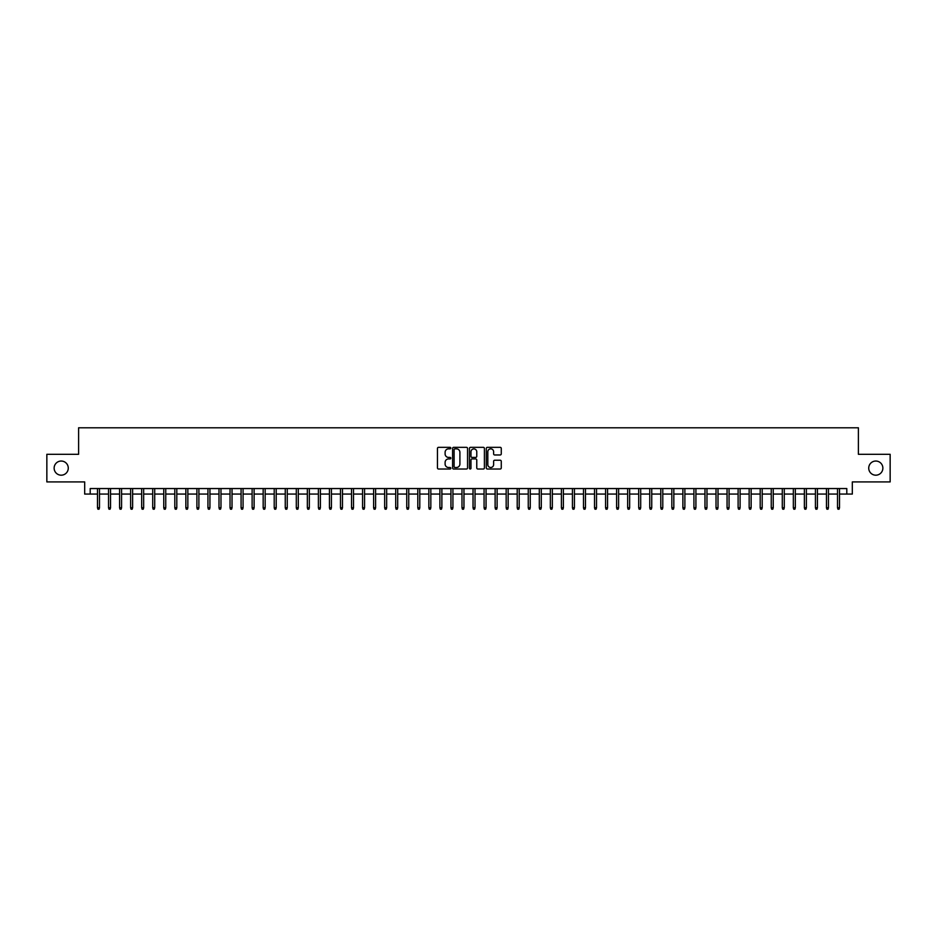 <?xml version="1.0" encoding="UTF-8"?>
<svg xmlns="http://www.w3.org/2000/svg" width="937" height="937" viewBox="0 0 937 937"><rect width="100%" height="100%" fill="white"/><g stroke="black" fill="none" stroke-linecap="round" stroke-linejoin="round"><path stroke-width="1.41" d="M450.826 448.085A0.761 0.761 0 0 0 450.065 447.336L438.551 447.336A1.089 1.089 0 0 0 437.462 448.413L437.462 467.926A1.089 1.089 0 0 0 438.551 469.015L450.065 469.015A0.761 0.761 0 0 0 450.826 468.254A0.761 0.761 0 0 0 450.065 467.493L448.577 467.493A3.467 3.467 0 0 1 445.11 464.026L445.11 462.398A3.467 3.467 0 0 1 448.577 458.931L450.065 458.931A0.761 0.761 0 0 0 450.826 458.17A0.761 0.761 0 0 0 450.065 457.408L448.577 457.408A3.467 3.467 0 0 1 445.11 453.941L445.11 452.313A3.467 3.467 0 0 1 448.577 448.846L450.065 448.846A0.761 0.761 0 0 0 450.826 448.085M868.728 468.113A7.074 7.074 0 0 0 875.79 475.188A7.074 7.074 0 0 0 882.865 468.113A7.074 7.074 0 0 0 875.79 461.039A7.074 7.074 0 0 0 868.728 468.113M54.135 468.113A7.074 7.074 0 0 0 61.21 475.188A7.074 7.074 0 0 0 68.272 468.113A7.074 7.074 0 0 0 61.21 461.039A7.074 7.074 0 0 0 54.135 468.113M500.182 454.972A1.089 1.089 0 0 0 501.272 453.895L501.272 448.413A1.089 1.089 0 0 0 500.182 447.336L487.392 447.336A1.089 1.089 0 0 0 486.303 448.413L486.303 467.926A1.089 1.089 0 0 0 487.392 469.015L500.182 469.015A1.089 1.089 0 0 0 501.272 467.926L501.272 461.32A1.089 1.089 0 0 0 500.182 460.231L494.713 460.231A1.089 1.089 0 0 0 493.623 461.32L493.623 464.6A2.905 2.905 0 0 1 490.73 467.493A2.905 2.905 0 0 1 487.826 464.6L487.826 451.751A2.905 2.905 0 0 1 490.73 448.846A2.905 2.905 0 0 1 493.623 451.751L493.623 453.895A1.089 1.089 0 0 0 494.713 454.972L500.182 454.972M90.198 494.068L90.198 488.552L846.802 488.552L846.802 494.068L852.319 494.068L852.319 481.923L890.15 481.923L890.15 454.304L858.397 454.304L858.397 427.799L78.603 427.799L78.603 454.304L46.85 454.304L46.85 481.923L84.681 481.923L84.681 494.068L97.495 494.068M467.551 448.413A1.089 1.089 0 0 0 466.462 447.336L453.672 447.336A1.089 1.089 0 0 0 452.594 448.413L452.594 467.926A1.089 1.089 0 0 0 453.672 469.015L466.462 469.015A1.089 1.089 0 0 0 467.551 467.926L467.551 448.413M470.538 447.336L483.328 447.336A1.089 1.089 0 0 1 484.406 448.413L484.406 467.926A1.089 1.089 0 0 1 483.328 469.015L477.847 469.015A1.089 1.089 0 0 1 476.769 467.926L476.769 460.02A1.089 1.089 0 0 0 475.68 458.931L472.049 458.931A1.089 1.089 0 0 0 470.971 460.02L470.971 468.254A0.761 0.761 0 0 1 470.21 469.015A0.761 0.761 0 0 1 469.449 468.254L469.449 448.413A1.089 1.089 0 0 1 470.538 447.336M99.486 494.068L108.54 494.068M110.531 494.068L119.585 494.068M121.576 494.068L130.63 494.068M132.621 494.068L141.674 494.068M143.666 494.068L152.719 494.068M154.71 494.068L163.764 494.068M165.755 494.068L174.809 494.068M176.8 494.068L185.854 494.068M187.845 494.068L196.899 494.068M198.89 494.068L207.944 494.068M209.935 494.068L218.989 494.068M220.98 494.068L230.033 494.068M232.025 494.068L241.078 494.068M243.07 494.068L252.123 494.068M254.114 494.068L263.168 494.068M265.159 494.068L274.213 494.068M276.204 494.068L285.258 494.068M287.249 494.068L296.303 494.068M298.294 494.068L307.348 494.068M309.339 494.068L318.393 494.068M320.384 494.068L329.437 494.068M331.429 494.068L340.482 494.068M342.473 494.068L351.527 494.068M353.518 494.068L362.572 494.068M364.563 494.068L373.617 494.068M375.608 494.068L384.662 494.068M386.653 494.068L395.707 494.068M397.698 494.068L406.752 494.068M408.743 494.068L417.808 494.068M419.788 494.068L428.853 494.068M430.833 494.068L439.898 494.068M441.877 494.068L450.943 494.068M452.922 494.068L461.988 494.068M463.967 494.068L473.033 494.068M475.012 494.068L484.078 494.068M486.057 494.068L495.123 494.068M497.102 494.068L506.167 494.068M508.147 494.068L517.212 494.068M519.192 494.068L528.257 494.068M530.248 494.068L539.302 494.068M541.293 494.068L550.347 494.068M552.338 494.068L561.392 494.068M563.383 494.068L572.437 494.068M574.428 494.068L583.482 494.068M585.473 494.068L594.526 494.068M596.518 494.068L605.571 494.068M607.563 494.068L616.616 494.068M618.607 494.068L627.661 494.068M629.652 494.068L638.706 494.068M640.697 494.068L649.751 494.068M651.742 494.068L660.796 494.068M662.787 494.068L671.841 494.068M673.832 494.068L682.886 494.068M684.877 494.068L693.93 494.068M695.922 494.068L704.975 494.068M706.966 494.068L716.02 494.068M718.011 494.068L727.065 494.068M729.056 494.068L738.11 494.068M740.101 494.068L749.155 494.068M751.146 494.068L760.2 494.068M762.191 494.068L771.245 494.068M773.236 494.068L782.29 494.068M784.281 494.068L793.334 494.068M795.326 494.068L804.379 494.068M806.37 494.068L815.424 494.068M817.415 494.068L826.469 494.068M828.46 494.068L837.514 494.068M839.505 494.068L846.802 494.068M454.867 448.846A0.761 0.761 0 0 0 454.105 449.608L454.105 466.743A0.761 0.761 0 0 0 454.867 467.493L456.436 467.493A3.467 3.467 0 0 0 459.903 464.026L459.903 452.313A3.467 3.467 0 0 0 456.436 448.846L454.867 448.846M476.769 451.798A2.905 2.905 0 0 0 473.864 448.905A2.905 2.905 0 0 0 470.971 451.798L470.971 456.331A1.089 1.089 0 0 0 472.049 457.408L475.68 457.408A1.089 1.089 0 0 0 476.769 456.331L476.769 451.798M97.495 507.76L97.928 509.201L99.041 509.201L99.486 507.76L97.495 507.76L97.495 488.552M99.486 507.76L99.486 488.552M108.54 507.76L108.985 509.201L110.086 509.201L110.531 507.76L108.54 507.76L108.54 488.552M110.531 507.76L110.531 488.552M119.585 507.76L120.03 509.201L121.131 509.201L121.576 507.76L119.585 507.76L119.585 488.552M121.576 507.76L121.576 488.552M130.63 507.76L131.075 509.201L132.176 509.201L132.621 507.76L130.63 507.76L130.63 488.552M132.621 507.76L132.621 488.552M141.674 507.76L142.119 509.201L143.22 509.201L143.666 507.76L141.674 507.76L141.674 488.552M143.666 507.76L143.666 488.552M152.719 507.76L153.164 509.201L154.265 509.201L154.71 507.76L152.719 507.76L152.719 488.552M154.71 507.76L154.71 488.552M163.764 507.76L164.209 509.201L165.31 509.201L165.755 507.76L163.764 507.76L163.764 488.552M165.755 507.76L165.755 488.552M174.809 507.76L175.254 509.201L176.355 509.201L176.8 507.76L174.809 507.76L174.809 488.552M176.8 507.76L176.8 488.552M185.854 507.76L186.299 509.201L187.4 509.201L187.845 507.76L185.854 507.76L185.854 488.552M187.845 507.76L187.845 488.552M196.899 507.76L197.344 509.201L198.445 509.201L198.89 507.76L196.899 507.76L196.899 488.552M198.89 507.76L198.89 488.552M207.944 507.76L208.389 509.201L209.49 509.201L209.935 507.76L207.944 507.76L207.944 488.552M209.935 507.76L209.935 488.552M218.989 507.76L219.434 509.201L220.535 509.201L220.98 507.76L218.989 507.76L218.989 488.552M220.98 507.76L220.98 488.552M230.033 507.76L230.479 509.201L231.58 509.201L232.025 507.76L230.033 507.76L230.033 488.552M232.025 507.76L232.025 488.552M241.078 507.76L241.523 509.201L242.624 509.201L243.07 507.76L241.078 507.76L241.078 488.552M243.07 507.76L243.07 488.552M252.123 507.76L252.568 509.201L253.669 509.201L254.114 507.76L252.123 507.76L252.123 488.552M254.114 507.76L254.114 488.552M263.168 507.76L263.613 509.201L264.714 509.201L265.159 507.76L263.168 507.76L263.168 488.552M265.159 507.76L265.159 488.552M274.213 507.76L274.658 509.201L275.759 509.201L276.204 507.76L274.213 507.76L274.213 488.552M276.204 507.76L276.204 488.552M285.258 507.76L285.703 509.201L286.804 509.201L287.249 507.76L285.258 507.76L285.258 488.552M287.249 507.76L287.249 488.552M296.303 507.76L296.748 509.201L297.849 509.201L298.294 507.76L296.303 507.76L296.303 488.552M298.294 507.76L298.294 488.552M307.348 507.76L307.793 509.201L308.894 509.201L309.339 507.76L307.348 507.76L307.348 488.552M309.339 507.76L309.339 488.552M318.393 507.76L318.838 509.201L319.939 509.201L320.384 507.76L318.393 507.76L318.393 488.552M320.384 507.76L320.384 488.552M329.437 507.76L329.883 509.201L330.984 509.201L331.429 507.76L329.437 507.76L329.437 488.552M331.429 507.76L331.429 488.552M340.482 507.76L340.927 509.201L342.028 509.201L342.473 507.76L340.482 507.76L340.482 488.552M342.473 507.76L342.473 488.552M351.527 507.76L351.972 509.201L353.073 509.201L353.518 507.76L351.527 507.76L351.527 488.552M353.518 507.76L353.518 488.552M362.572 507.76L363.017 509.201L364.118 509.201L364.563 507.76L362.572 507.76L362.572 488.552M364.563 507.76L364.563 488.552M373.617 507.76L374.062 509.201L375.163 509.201L375.608 507.76L373.617 507.76L373.617 488.552M375.608 507.76L375.608 488.552M384.662 507.76L385.107 509.201L386.208 509.201L386.653 507.76L384.662 507.76L384.662 488.552M386.653 507.76L386.653 488.552M395.707 507.76L396.152 509.201L397.253 509.201L397.698 507.76L395.707 507.76L395.707 488.552M397.698 507.76L397.698 488.552M406.752 507.76L407.197 509.201L408.309 509.201L408.743 507.76L406.752 507.76L406.752 488.552M408.743 507.76L408.743 488.552M417.808 507.76L418.242 509.201L419.354 509.201L419.788 507.76L417.808 507.76L417.808 488.552M419.788 507.76L419.788 488.552M428.853 507.76L429.287 509.201L430.399 509.201L430.833 507.76L428.853 507.76L428.853 488.552M430.833 507.76L430.833 488.552M439.898 507.76L440.331 509.201L441.444 509.201L441.877 507.76L439.898 507.76L439.898 488.552M441.877 507.76L441.877 488.552M450.943 507.76L451.376 509.201L452.489 509.201L452.922 507.76L450.943 507.76L450.943 488.552M452.922 507.76L452.922 488.552M461.988 507.76L462.421 509.201L463.534 509.201L463.967 507.76L461.988 507.76L461.988 488.552M463.967 507.76L463.967 488.552M473.033 507.76L473.466 509.201L474.579 509.201L475.012 507.76L473.033 507.76L473.033 488.552M475.012 507.76L475.012 488.552M484.078 507.76L484.511 509.201L485.624 509.201L486.057 507.76L484.078 507.76L484.078 488.552M486.057 507.76L486.057 488.552M495.123 507.76L495.556 509.201L496.669 509.201L497.102 507.76L495.123 507.76L495.123 488.552M497.102 507.76L497.102 488.552M506.167 507.76L506.601 509.201L507.713 509.201L508.147 507.76L506.167 507.76L506.167 488.552M508.147 507.76L508.147 488.552M517.212 507.76L517.646 509.201L518.758 509.201L519.192 507.76L517.212 507.76L517.212 488.552M519.192 507.76L519.192 488.552M528.257 507.76L528.691 509.201L529.803 509.201L530.248 507.76L528.257 507.76L528.257 488.552M530.248 507.76L530.248 488.552M539.302 507.76L539.747 509.201L540.848 509.201L541.293 507.76L539.302 507.76L539.302 488.552M541.293 507.76L541.293 488.552M550.347 507.76L550.792 509.201L551.893 509.201L552.338 507.76L550.347 507.76L550.347 488.552M552.338 507.76L552.338 488.552M561.392 507.76L561.837 509.201L562.938 509.201L563.383 507.76L561.392 507.76L561.392 488.552M563.383 507.76L563.383 488.552M572.437 507.76L572.882 509.201L573.983 509.201L574.428 507.76L572.437 507.76L572.437 488.552M574.428 507.76L574.428 488.552M583.482 507.76L583.927 509.201L585.028 509.201L585.473 507.76L583.482 507.76L583.482 488.552M585.473 507.76L585.473 488.552M594.526 507.76L594.972 509.201L596.073 509.201L596.518 507.76L594.526 507.76L594.526 488.552M596.518 507.76L596.518 488.552M605.571 507.76L606.016 509.201L607.117 509.201L607.563 507.76L605.571 507.76L605.571 488.552M607.563 507.76L607.563 488.552M616.616 507.76L617.061 509.201L618.162 509.201L618.607 507.76L616.616 507.76L616.616 488.552M618.607 507.76L618.607 488.552M627.661 507.76L628.106 509.201L629.207 509.201L629.652 507.76L627.661 507.76L627.661 488.552M629.652 507.76L629.652 488.552M638.706 507.76L639.151 509.201L640.252 509.201L640.697 507.76L638.706 507.76L638.706 488.552M640.697 507.76L640.697 488.552M649.751 507.76L650.196 509.201L651.297 509.201L651.742 507.76L649.751 507.76L649.751 488.552M651.742 507.76L651.742 488.552M660.796 507.76L661.241 509.201L662.342 509.201L662.787 507.76L660.796 507.76L660.796 488.552M662.787 507.76L662.787 488.552M671.841 507.76L672.286 509.201L673.387 509.201L673.832 507.76L671.841 507.76L671.841 488.552M673.832 507.76L673.832 488.552M682.886 507.76L683.331 509.201L684.432 509.201L684.877 507.76L682.886 507.76L682.886 488.552M684.877 507.76L684.877 488.552M693.93 507.76L694.376 509.201L695.477 509.201L695.922 507.76L693.93 507.76L693.93 488.552M695.922 507.76L695.922 488.552M704.975 507.76L705.42 509.201L706.521 509.201L706.966 507.76L704.975 507.76L704.975 488.552M706.966 507.76L706.966 488.552M716.02 507.76L716.465 509.201L717.566 509.201L718.011 507.76L716.02 507.76L716.02 488.552M718.011 507.76L718.011 488.552M727.065 507.76L727.51 509.201L728.611 509.201L729.056 507.76L727.065 507.76L727.065 488.552M729.056 507.76L729.056 488.552M738.11 507.76L738.555 509.201L739.656 509.201L740.101 507.76L738.11 507.76L738.11 488.552M740.101 507.76L740.101 488.552M749.155 507.76L749.6 509.201L750.701 509.201L751.146 507.76L749.155 507.76L749.155 488.552M751.146 507.76L751.146 488.552M760.2 507.76L760.645 509.201L761.746 509.201L762.191 507.76L760.2 507.76L760.2 488.552M762.191 507.76L762.191 488.552M771.245 507.76L771.69 509.201L772.791 509.201L773.236 507.76L771.245 507.76L771.245 488.552M773.236 507.76L773.236 488.552M782.29 507.76L782.735 509.201L783.836 509.201L784.281 507.76L782.29 507.76L782.29 488.552M784.281 507.76L784.281 488.552M793.334 507.76L793.78 509.201L794.881 509.201L795.326 507.76L793.334 507.76L793.334 488.552M795.326 507.76L795.326 488.552M804.379 507.76L804.824 509.201L805.925 509.201L806.37 507.76L804.379 507.76L804.379 488.552M806.37 507.76L806.37 488.552M815.424 507.76L815.869 509.201L816.97 509.201L817.415 507.76L815.424 507.76L815.424 488.552M817.415 507.76L817.415 488.552M826.469 507.76L826.914 509.201L828.015 509.201L828.46 507.76L826.469 507.76L826.469 488.552M828.46 507.76L828.46 488.552M837.514 507.76L837.959 509.201L839.072 509.201L839.505 507.76L837.514 507.76L837.514 488.552M839.505 507.76L839.505 488.552"/></g></svg>
